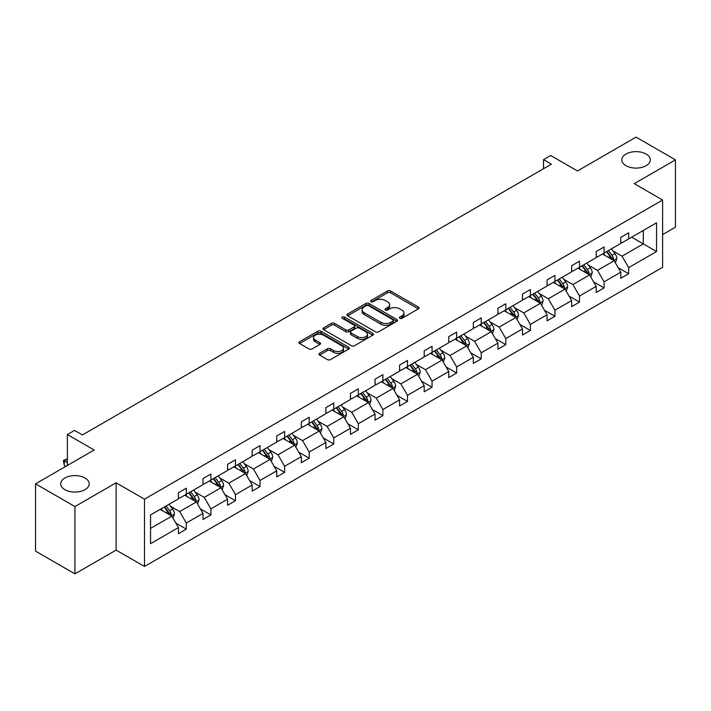 <?xml version="1.0" encoding="UTF-8"?>
<svg xmlns="http://www.w3.org/2000/svg" width="711" height="711" viewBox="0 0 711 711"><rect width="100%" height="100%" fill="white"/><g stroke="black" fill="none" stroke-linecap="round" stroke-linejoin="round"><path stroke-width="1.07" d="M85.018 478.014A14.256 8.23 0 0 0 69.474 476.228A14.256 8.23 0 0 0 60.675 483.836A14.256 8.23 0 0 0 64.852 489.648A14.256 8.23 0 0 0 80.387 491.434A14.256 8.23 0 0 0 89.195 483.836A14.256 8.23 0 0 0 85.018 478.014M646.148 154.047A14.256 8.23 0 0 0 630.613 152.261A14.256 8.23 0 0 0 621.805 159.868A14.256 8.23 0 0 0 625.982 165.681A14.256 8.23 0 0 0 641.526 167.467A14.256 8.23 0 0 0 650.325 159.868A14.256 8.23 0 0 0 646.148 154.047M399.813 318.324A1.529 0.88 0 0 0 401.973 318.324L418.406 308.841A2.186 1.262 0 0 0 419.046 307.952A2.186 1.262 0 0 0 418.406 307.054L390.57 290.986A2.186 1.262 0 0 0 387.477 290.986L371.053 300.469A1.529 0.88 0 0 0 370.6 301.1A1.529 0.88 0 0 0 371.053 301.722A1.529 0.88 0 0 0 373.213 301.722L375.337 300.495A6.994 4.044 0 0 1 385.238 300.495L387.557 301.837A6.994 4.044 0 0 1 389.61 304.69A6.994 4.044 0 0 1 387.557 307.543L385.433 308.778A1.529 0.88 0 0 0 384.98 309.401A1.529 0.88 0 0 0 385.433 310.023A1.529 0.88 0 0 0 387.593 310.023L389.726 308.796A6.994 4.044 0 0 1 399.618 308.796L401.937 310.138A6.994 4.044 0 0 1 403.99 312.991A6.994 4.044 0 0 1 401.937 315.853L399.813 317.079A1.529 0.88 0 0 0 399.36 317.701A1.529 0.88 0 0 0 399.813 318.324L399.813 317.079M662.608 234.586L675.45 227.165L675.45 159.868L636.069 137.125L577.465 170.96L550.687 155.496L543.515 159.637L543.515 168.729M74.931 573.875L116.124 550.092L116.124 482.787L74.931 506.57L74.931 573.875L35.55 551.132L35.55 483.836L94.154 450.001L67.376 434.537L67.376 465.456M74.931 506.57L35.55 483.836M319.595 353.296A2.186 1.262 0 0 0 318.955 354.194A2.186 1.262 0 0 0 319.595 355.082L327.407 359.597A2.186 1.262 0 0 0 330.499 359.597L348.745 349.057A2.186 1.262 0 0 0 349.385 348.168A2.186 1.262 0 0 0 348.745 347.27L320.91 331.202A2.186 1.262 0 0 0 317.817 331.202L299.571 341.742A2.186 1.262 0 0 0 298.931 342.631A2.186 1.262 0 0 0 299.571 343.529L309.001 348.968A2.186 1.262 0 0 0 312.093 348.968L319.906 344.462A2.186 1.262 0 0 0 320.545 343.573A2.186 1.262 0 0 0 319.906 342.675L315.231 339.974A5.848 3.377 0 0 1 313.515 337.592A5.848 3.377 0 0 1 317.124 334.472A5.848 3.377 0 0 1 323.505 335.201L341.822 345.777A5.848 3.377 0 0 1 343.537 348.168A5.848 3.377 0 0 1 339.929 351.287A5.848 3.377 0 0 1 333.557 350.559L330.499 348.79A2.186 1.262 0 0 0 327.407 348.79L319.595 353.296L319.595 355.082M67.376 434.537L74.539 430.395L82.414 434.945L551.389 164.188L543.515 159.637M116.124 482.787L144.484 499.158L662.608 200.022L662.608 267.327L144.484 566.463L144.484 499.158M675.45 159.868L634.256 183.651L662.608 200.022M375.497 331.833A2.186 1.262 0 0 0 378.59 331.833L396.836 321.292A2.186 1.262 0 0 0 397.476 320.403A2.186 1.262 0 0 0 396.836 319.506L369 303.437A2.186 1.262 0 0 0 365.907 303.437L347.661 313.978A2.186 1.262 0 0 0 347.021 314.866A2.186 1.262 0 0 0 347.661 315.764L375.497 331.833M342.942 318.661A1.529 0.88 0 0 1 344.488 318.875L344.488 317.053L372.786 333.388A2.186 1.262 0 0 1 373.426 334.286A2.186 1.262 0 0 1 372.786 335.174L354.54 345.715A2.186 1.262 0 0 1 351.447 345.715L323.621 329.646L331.424 325.167L331.424 323.345L323.621 327.86A2.186 1.262 0 0 0 322.981 328.749A2.186 1.262 0 0 0 323.621 329.646L323.621 327.86M331.424 325.167A2.186 1.262 0 0 1 334.517 325.167L334.517 323.345A2.186 1.262 0 0 0 331.424 323.345M334.517 323.345L345.804 329.868A2.186 1.262 0 0 0 348.897 329.868L354.078 326.873A2.186 1.262 0 0 0 354.718 325.985A2.186 1.262 0 0 0 354.078 325.087L342.329 318.306A1.529 0.88 0 0 1 341.875 317.684A1.529 0.88 0 0 1 342.826 316.866A1.529 0.88 0 0 1 344.488 317.053M150.545 514.933L178.434 498.838L178.434 492.741L186.309 488.199L186.309 494.287L203.008 484.653L203.008 478.556L210.883 474.006L210.883 480.103L227.582 470.46L227.582 464.372L235.457 459.821L235.457 465.918L252.156 456.275L252.156 450.179L260.03 445.628L260.03 451.725L276.73 442.082L276.73 435.994L284.613 431.444L284.613 437.541L301.313 427.898L301.313 421.801L309.187 417.259L309.187 423.347L325.887 413.704L325.887 407.616L333.761 403.066L333.761 409.163L350.461 399.52L350.461 393.423L358.335 388.881L358.335 394.969L375.035 385.335L375.035 379.239L382.909 374.688L382.909 380.785L399.609 371.142L399.609 365.045L407.483 360.504L407.483 366.592L424.183 356.958L424.183 350.861L432.057 346.31L432.057 352.407L448.757 342.764L448.757 336.676L456.64 332.126L456.64 338.223L473.33 328.58L473.33 322.483L481.214 317.933L481.214 324.029L497.913 314.386L497.913 308.298L505.788 303.748L505.788 309.845L522.487 300.202L522.487 294.105L530.362 289.564L530.362 295.652L547.061 286.018L547.061 279.921L554.936 275.37L554.936 281.467L571.635 271.824L571.635 265.727L579.509 261.186L579.509 267.274L596.209 257.64L596.209 251.543L604.083 246.993L604.083 253.089L620.783 243.446L620.783 237.358L628.666 232.808L628.666 238.905L656.546 222.801L656.546 251.543L628.666 267.638L628.666 273.735L620.783 278.285L620.783 272.189L604.083 281.832L604.083 287.919L596.209 292.47L596.209 286.373L579.509 296.016L579.509 302.113L571.635 306.663L571.635 300.566L554.936 310.209L554.936 316.297L547.061 320.848L547.061 314.751L530.362 324.394L530.362 330.491L522.487 335.032L522.487 328.944L505.788 338.587L505.788 344.675L497.913 349.225L497.913 343.129L481.214 352.772L481.214 358.868L473.33 363.41L473.33 357.322L456.64 366.956L456.64 373.053L448.757 377.603L448.757 371.506L432.057 381.149L432.057 387.246L424.183 391.788L424.183 385.7L407.483 395.334L407.483 401.431L399.609 405.981L399.609 399.884L382.909 409.527L382.909 415.615L375.035 420.165L375.035 414.069L358.335 423.712L358.335 429.808L350.461 434.359L350.461 428.262L333.761 437.905L333.761 443.993L325.887 448.543L325.887 442.446L309.187 452.089L309.187 458.186L301.313 462.728L301.313 456.64L284.613 466.283L284.613 472.371L276.73 476.921L276.73 470.824L260.03 480.467L260.03 486.564L252.156 491.105L252.156 485.018L235.457 494.652L235.457 500.748L227.582 505.299L227.582 499.202L210.883 508.845L210.883 514.942L203.008 519.483L203.008 513.395L186.309 523.029L186.309 529.126L178.434 533.677L178.434 527.58L150.545 543.675L150.545 514.933M184.736 495.203L196.387 501.93L179.696 511.573L170.578 506.312M179.696 511.573L186.309 523.029M196.387 501.93L203.008 513.395M178.434 497.38L179.696 498.109L186.309 494.287M209.31 481.009L220.97 487.746L204.27 497.38L195.152 492.119M204.27 497.38L210.883 508.845M220.97 487.746L227.582 499.202M203.008 483.196L204.27 483.924L210.883 480.103M233.883 466.825L245.544 473.553L228.844 483.196L219.726 477.934M228.844 483.196L235.457 494.652M245.544 473.553L252.156 485.018M227.582 469.011L228.844 469.731L235.457 465.918M258.457 452.631L270.118 459.368L253.418 469.011L244.3 463.741M253.418 469.011L260.03 480.467M270.118 459.368L276.73 470.824M252.156 454.818L253.418 455.547L260.03 451.725M283.031 438.447L294.692 445.175L277.992 454.818L268.874 449.556M277.992 454.818L284.613 466.283M294.692 445.175L301.313 456.64M276.73 440.633L277.992 441.353L284.613 437.541M307.605 424.263L319.266 430.99L302.566 440.633L293.447 435.363M302.566 440.633L309.187 452.089M319.266 430.99L325.887 442.446M301.313 426.44L302.566 427.169L309.187 423.347M332.188 410.069L343.84 416.797L327.14 426.44L318.03 421.179M327.14 426.44L333.761 437.905M343.84 416.797L350.461 428.262M325.887 412.256L327.14 412.984L333.761 409.163M356.762 395.885L368.414 402.613L351.723 412.256L342.604 406.985M351.723 412.256L358.335 423.712M368.414 402.613L375.035 414.069M350.461 398.062L351.723 398.791L358.335 394.969M381.336 381.691L392.996 388.428L376.297 398.062L367.178 392.801M376.297 398.062L382.909 409.527M392.996 388.428L399.609 399.884M375.035 383.878L376.297 384.607L382.909 380.785M405.91 367.507L417.57 374.235L400.871 383.878L391.752 378.616M400.871 383.878L407.483 395.334M417.57 374.235L424.183 385.7M399.609 369.684L400.871 370.413L407.483 366.592M430.484 353.314L442.144 360.05L425.445 369.684L416.326 364.423M425.445 369.684L432.057 381.149M442.144 360.05L448.757 371.506M424.183 355.5L425.445 356.229L432.057 352.407M455.058 339.129L466.718 345.857L450.019 355.5L440.9 350.239M450.019 355.5L456.64 366.956M466.718 345.857L473.33 357.322M448.757 341.316L450.019 342.035L456.64 338.223M479.632 324.945L491.292 331.673L474.593 341.316L465.474 336.045M474.593 341.316L481.214 352.772M491.292 331.673L497.913 343.129M473.33 327.122L474.593 327.851L481.214 324.029M504.215 310.751L515.866 317.479L499.166 327.122L490.048 321.861M499.166 327.122L505.788 338.587M515.866 317.479L522.487 328.944M497.913 312.938L499.166 313.667L505.788 309.845M528.788 296.567L540.44 303.295L523.749 312.938L514.631 307.667M523.749 312.938L530.362 324.394M540.44 303.295L547.061 314.751M522.487 298.744L523.749 299.473L530.362 295.652M553.362 282.374L565.023 289.101L548.323 298.744L539.205 293.483M548.323 298.744L554.936 310.209M565.023 289.101L571.635 300.566M547.061 284.56L548.323 285.289L554.936 281.467M577.936 268.189L589.597 274.917L572.897 284.56L563.779 279.29M572.897 284.56L579.509 296.016M589.597 274.917L596.209 286.373M571.635 270.367L572.897 271.095L579.509 267.274M602.51 253.996L614.171 260.733L597.471 270.367L588.353 265.105M597.471 270.367L604.083 281.832M614.171 260.733L620.783 272.189M596.209 256.182L597.471 256.911L604.083 253.089M631.652 237.172L643.313 243.9L622.045 256.182L612.926 250.921M622.045 256.182L628.666 267.638M656.546 251.543L643.313 243.9L643.313 230.444L656.546 222.801M116.124 550.092L144.484 566.463M620.783 241.989L622.045 242.718L628.666 238.905M150.545 528.397L171.813 516.124L160.162 509.387M171.813 516.124L178.434 527.58M618.188 267.692L628.666 273.735M593.614 281.876L604.083 287.919M569.04 296.06L579.509 302.113M544.457 310.254L554.936 316.297M519.883 324.438L530.362 330.491M495.309 338.632L505.788 344.675M470.735 352.816L481.214 358.868M446.161 367.009L456.64 373.053M421.587 381.194L432.057 387.246M397.014 395.378L407.483 401.431M372.431 409.572L382.909 415.615M347.857 423.756L358.335 429.808M323.283 437.949L333.761 443.993M298.709 452.134L309.187 458.186M274.135 466.327L284.613 472.371M249.561 480.512L260.03 486.564M224.987 494.705L235.457 500.748M200.404 508.889L210.883 514.942M175.83 523.074L186.309 529.126M400.426 318.546L401.937 317.666A6.994 4.044 0 0 0 403.99 314.813L403.99 312.991M389.61 304.69L389.61 306.512A6.994 4.044 0 0 1 387.557 309.365L386.046 310.245M418.379 308.858L390.57 292.808A2.186 1.262 0 0 0 387.477 292.808L371.657 301.935M396.809 321.31L369 305.259A2.186 1.262 0 0 0 365.907 305.259L347.688 315.773L347.661 313.978M392.97 321.025A1.529 0.88 0 0 0 393.414 320.403A1.529 0.88 0 0 0 392.97 319.781L368.538 305.677A1.529 0.88 0 0 0 366.369 305.677L364.13 306.965A6.994 4.044 0 0 0 362.077 309.827A6.994 4.044 0 0 0 364.13 312.68L380.829 322.323A6.994 4.044 0 0 0 390.73 322.323L392.97 321.025L392.97 322.847A1.529 0.88 0 0 0 393.414 322.225L393.414 320.403M362.077 309.827L362.077 311.64A6.994 4.044 0 0 0 364.13 314.502L364.13 312.68M392.97 322.847L390.73 324.145A6.994 4.044 0 0 1 380.829 324.145L364.13 314.502M334.517 325.167L345.804 331.682A2.186 1.262 0 0 0 348.897 331.682L354.078 328.695A2.186 1.262 0 0 0 354.718 327.798L354.718 325.985M344.488 318.875L372.76 335.192M357.517 336.632A5.848 3.377 0 0 0 363.899 337.361A5.848 3.377 0 0 0 367.507 334.241A5.848 3.377 0 0 0 365.792 331.85L359.339 328.127A2.186 1.262 0 0 0 356.247 328.127L351.065 331.113A2.186 1.262 0 0 0 350.425 332.01A2.186 1.262 0 0 0 351.065 332.899L357.517 336.632L357.517 338.445A5.848 3.377 0 0 0 363.899 339.183A5.848 3.377 0 0 0 367.507 336.063L367.507 334.241M350.425 332.01L350.425 333.823A2.186 1.262 0 0 0 351.065 334.721L351.065 332.899M357.517 338.445L351.065 334.721M343.537 348.168L343.537 349.99A5.848 3.377 0 0 1 339.929 353.109A5.848 3.377 0 0 1 333.557 352.372L330.499 350.612A2.186 1.262 0 0 0 327.407 350.612L319.63 355.1M313.515 337.592L313.515 339.405A5.848 3.377 0 0 0 315.231 341.795L315.231 339.974M319.879 344.48L315.231 341.795M348.719 349.074L320.91 333.024A2.186 1.262 0 0 0 317.817 333.024L299.598 343.537M615.37 262.803L616.819 258.617A5.901 3.413 -120 0 0 614.935 253.596L611.398 248.868M605.052 255.462L603.515 253.418M613.3 260.226L613.629 258.866A5.901 3.413 -120 0 0 611.94 255.32L608.403 250.601M606.918 251.454L610.811 256.644A3.004 1.733 60 0 1 611.362 257.56L613.629 258.866M606.51 251.694L610.047 256.413A5.901 3.413 60 0 1 611.522 259.195M590.788 276.988L592.236 272.811A5.901 3.413 -120 0 0 590.352 267.78L586.824 263.061M580.478 269.656L578.941 267.603M588.726 274.41L589.055 273.06A5.901 3.413 -120 0 0 587.366 269.505L583.829 264.785M582.345 265.638L586.237 270.838A3.004 1.733 60 0 1 586.788 271.753L589.055 273.06M581.936 265.878L585.473 270.598A5.901 3.413 60 0 1 586.939 273.388M566.214 291.181L567.662 286.995A5.901 3.413 -120 0 0 565.778 281.965L562.241 277.246M555.904 283.84L554.367 281.796M564.152 288.604L564.481 287.244A5.901 3.413 -120 0 0 562.792 283.698L559.255 278.979M557.771 279.832L561.663 285.022A3.004 1.733 60 0 1 562.214 285.938L564.481 287.244M557.362 280.063L560.899 284.791A5.901 3.413 60 0 1 562.365 287.573M541.64 305.366L543.088 301.18A5.901 3.413 -120 0 0 541.204 296.158L537.667 291.439M531.33 298.033L529.793 295.98M539.569 302.788L539.907 301.437A5.901 3.413 -120 0 0 538.209 297.882L534.672 293.163M533.197 294.016L537.089 299.215A3.004 1.733 60 0 1 537.632 300.131L539.907 301.437M532.788 294.256L536.325 298.976A5.901 3.413 60 0 1 537.792 301.766M517.066 319.559L518.515 315.373A5.901 3.413 -120 0 0 516.63 310.343L513.093 305.623M506.747 312.218L505.219 310.174M514.995 316.982L515.324 315.622A5.901 3.413 -120 0 0 513.635 312.076L510.098 307.348M508.623 308.21L512.515 313.4A3.004 1.733 60 0 1 513.058 314.315L515.324 315.622M508.214 308.441L511.751 313.169A5.901 3.413 60 0 1 513.218 315.951M492.492 333.743L493.941 329.557A5.901 3.413 -120 0 0 492.056 324.536L488.519 319.808M482.174 326.402L480.645 324.358M490.421 331.166L490.75 329.815A5.901 3.413 -120 0 0 489.061 326.26L485.524 321.541M484.049 322.394L487.942 327.593A3.004 1.733 60 0 1 488.484 328.5L490.75 329.815M483.631 322.634L487.168 327.353A5.901 3.413 60 0 1 488.644 330.144M467.918 347.937L469.367 343.751A5.901 3.413 -120 0 0 467.483 338.72L463.945 334.001M457.6 340.596L456.071 338.552M465.847 345.359L466.176 344A5.901 3.413 -120 0 0 464.487 340.453L460.95 335.725M459.475 336.579L463.368 341.778A3.004 1.733 60 0 1 463.91 342.693L466.176 344M459.057 336.818L462.594 341.538A5.901 3.413 60 0 1 464.07 344.328M443.344 362.121L444.793 357.935A5.901 3.413 -120 0 0 442.909 352.914L439.371 348.186M433.026 354.78L431.488 352.736M441.273 359.544L441.602 358.193A5.901 3.413 -120 0 0 439.913 354.638L436.376 349.919M434.892 350.772L438.785 355.971A3.004 1.733 60 0 1 439.336 356.878L441.602 358.193M434.483 351.012L438.02 355.731A5.901 3.413 60 0 1 439.496 358.522M418.761 376.306L420.21 372.129A5.901 3.413 -120 0 0 418.326 367.098L414.797 362.379M408.452 368.973L406.914 366.92M416.699 373.737L417.028 372.377A5.901 3.413 -120 0 0 415.34 368.822L411.802 364.103M410.318 364.956L414.211 370.155A3.004 1.733 60 0 1 414.762 371.071L417.028 372.377M409.909 365.196L413.447 369.916A5.901 3.413 60 0 1 414.922 372.706M394.187 390.499L395.636 386.313A5.901 3.413 -120 0 0 393.752 381.283L390.215 376.563M383.878 383.158L382.34 381.114M392.125 387.922L392.454 386.562A5.901 3.413 -120 0 0 390.766 383.016L387.228 378.296M385.744 379.15L389.637 384.34A3.004 1.733 60 0 1 390.188 385.255L392.454 386.562M385.335 379.381L388.873 384.109A5.901 3.413 60 0 1 390.339 386.891M369.613 404.683L371.062 400.506A5.901 3.413 -120 0 0 369.178 395.476L365.641 390.757M359.304 397.351L357.766 395.298M367.543 402.106L367.88 400.755A5.901 3.413 -120 0 0 366.183 397.2L362.646 392.481M361.17 393.334L365.063 398.533A3.004 1.733 60 0 1 365.614 399.449L367.88 400.755M360.761 393.574L364.299 398.293A5.901 3.413 60 0 1 365.765 401.084M345.039 418.877L346.488 414.691A5.901 3.413 -120 0 0 344.604 409.66L341.067 404.941M334.721 411.536L333.192 409.492M342.969 416.299L343.297 414.94A5.901 3.413 -120 0 0 341.609 411.393L338.072 406.674M336.596 407.527L340.489 412.718A3.004 1.733 60 0 1 341.031 413.633L343.297 414.94M336.187 407.759L339.725 412.487A5.901 3.413 60 0 1 341.191 415.268M320.465 433.061L321.914 428.875A5.901 3.413 -120 0 0 320.03 423.854L316.493 419.135M310.147 425.729L308.618 423.676M318.395 430.484L318.724 429.133A5.901 3.413 -120 0 0 317.035 425.578L313.498 420.859M312.022 421.712L315.915 426.911A3.004 1.733 60 0 1 316.457 427.826L318.724 429.133M311.605 421.952L315.142 426.671A5.901 3.413 60 0 1 316.617 429.462M295.892 447.255L297.34 443.069A5.901 3.413 -120 0 0 295.456 438.038L291.919 433.319M285.573 439.913L284.045 437.869M293.821 444.677L294.15 443.317A5.901 3.413 -120 0 0 292.461 439.771L288.924 435.043M287.448 435.905L291.341 441.096A3.004 1.733 60 0 1 291.883 442.011L294.15 443.317M287.031 436.136L290.568 440.856A5.901 3.413 60 0 1 292.043 443.646M271.318 461.439L272.766 457.253A5.901 3.413 -120 0 0 270.882 452.232L267.345 447.503M260.999 454.098L259.462 452.054M269.247 458.862L269.576 457.511A5.901 3.413 -120 0 0 267.887 453.956L264.35 449.236M262.866 450.09L266.758 455.289A3.004 1.733 60 0 1 267.309 456.195L269.576 457.511M262.457 450.33L265.994 455.049A5.901 3.413 60 0 1 267.469 457.84M246.735 475.632L248.183 471.446A5.901 3.413 -120 0 0 246.299 466.416L242.771 461.697M236.425 468.291L234.888 466.247M244.673 473.055L245.002 471.695A5.901 3.413 -120 0 0 243.313 468.149L239.776 463.421M238.292 464.274L242.184 469.473A3.004 1.733 60 0 1 242.735 470.389L245.002 471.695M237.883 464.514L241.42 469.233A5.901 3.413 60 0 1 242.895 472.024M222.161 489.817L223.609 485.631A5.901 3.413 -120 0 0 221.725 480.609L218.188 475.881M211.851 482.476L210.314 480.432M220.099 487.239L220.428 485.889A5.901 3.413 -120 0 0 218.739 482.334L215.202 477.614M213.718 478.467L217.61 483.658A3.004 1.733 60 0 1 218.161 484.573L220.428 485.889M213.309 478.707L216.846 483.427A5.901 3.413 60 0 1 218.313 486.208M197.587 504.001L199.036 499.824A5.901 3.413 -120 0 0 197.151 494.794L193.614 490.075M187.277 496.669L185.74 494.616M195.516 501.424L195.854 500.073A5.901 3.413 -120 0 0 194.156 496.518L190.619 491.799M189.144 492.652L193.036 497.851A3.004 1.733 60 0 1 193.588 498.767L195.854 500.073M188.735 492.892L192.272 497.611A5.901 3.413 60 0 1 193.739 500.402M173.013 518.195L174.462 514.009A5.901 3.413 -120 0 0 172.577 508.978L169.04 504.259M162.695 510.853L161.166 508.809M67.376 459.146L64.266 460.941L64.266 465.492L65.794 466.372M170.942 515.617L171.271 514.257A5.901 3.413 -120 0 0 169.582 510.711L166.045 505.992M164.57 506.845L168.463 512.036A3.004 1.733 60 0 1 169.005 512.951L171.271 514.257M164.161 507.076L167.698 511.804A5.901 3.413 60 0 1 169.165 514.586M64.266 465.492L63.403 460.444L67.376 462.728M63.403 460.444L67.376 458.888M401.937 317.666L401.937 315.853M385.433 310.023L385.433 308.778M387.557 309.365L387.557 307.543M371.053 301.722L371.053 300.469M387.477 292.808L387.477 290.986M390.57 292.808L390.57 290.986M418.406 308.841L418.406 307.054M365.907 305.259L365.907 303.437M369 305.259L369 303.437M396.836 321.292L396.836 319.506M380.829 324.145L380.829 322.323M390.73 324.145L390.73 322.323M345.804 331.682L345.804 329.868M348.897 331.682L348.897 329.868M354.078 328.695L354.078 326.873M372.786 335.174L372.786 333.388M327.407 350.612L327.407 348.79M330.499 350.612L330.499 348.79M333.557 352.372L333.557 350.559M319.906 344.462L319.906 342.675M299.571 343.529L299.571 341.742M317.817 333.024L317.817 331.202M320.91 333.024L320.91 331.202M348.745 349.057L348.745 347.27M613.744 260.484L616.775 258.733M611.94 255.32L614.935 253.596M608.367 257.382L610.047 256.413M589.17 274.668L592.201 272.917M587.366 269.505L590.352 267.78M583.793 271.566L585.473 270.598M564.596 288.862L567.627 287.111M562.792 283.698L565.778 281.965M559.219 285.76L560.899 284.791M540.022 303.046L543.053 301.295M538.209 297.882L541.204 296.158M534.645 299.944L536.325 298.976M515.439 317.239L518.479 315.488M513.635 312.076L516.63 310.343M510.071 314.138L511.751 313.169M490.866 331.424L493.905 329.673M489.061 326.26L492.056 324.536M485.497 328.322L487.168 327.353M466.292 345.617L469.322 343.866M464.487 340.453L467.483 338.72M460.915 342.506L462.594 341.538M441.718 359.802L444.748 358.051M439.913 354.638L442.909 352.914M436.341 356.7L438.02 355.731M417.144 373.995L420.174 372.244M415.34 368.822L418.326 367.098M411.767 370.884L413.447 369.916M392.57 388.179L395.6 386.429M390.766 383.016L393.752 381.283M387.193 385.078L388.873 384.109M367.996 402.364L371.026 400.613M366.183 397.2L369.178 395.476M362.619 399.262L364.299 398.293M343.413 416.557L346.453 414.806M341.609 411.393L344.604 409.66M338.045 413.455L339.725 412.487M318.839 430.742L321.879 428.991M317.035 425.578L320.03 423.854M313.471 427.64L315.142 426.671M294.265 444.935L297.296 443.184M292.461 439.771L295.456 438.038M288.888 441.833L290.568 440.856M269.691 459.119L272.722 457.369M267.887 453.956L270.882 452.232M264.314 456.018L265.994 455.049M245.117 473.313L248.148 471.562M243.313 468.149L246.299 466.416M239.74 470.202L241.42 469.233M220.543 487.497L223.574 485.746M218.739 482.334L221.725 480.609M215.166 484.395L216.846 483.427M195.969 501.682L199 499.931M194.156 496.518L197.151 494.794M190.592 498.58L192.272 497.611M171.387 515.875L174.426 514.124M169.582 510.711L172.577 508.978M166.019 512.773L167.698 511.804"/></g></svg>
